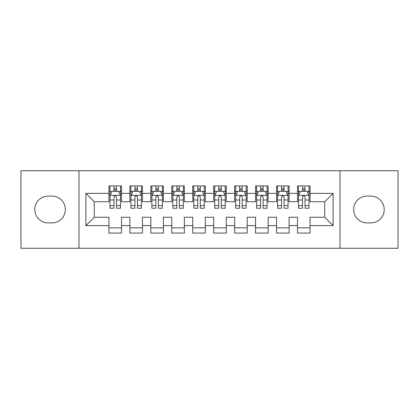 <?xml version="1.0" encoding="UTF-8"?>
<svg xmlns="http://www.w3.org/2000/svg" width="419" height="419" viewBox="0 0 419 419"><rect width="100%" height="100%" fill="white"/><g stroke="black" fill="none" stroke-linecap="round" stroke-linejoin="round"><path stroke-width="0.63" d="M340.019 248.258L398.05 248.258L398.05 170.743L340.019 170.743L340.019 248.258L78.982 248.258L78.982 170.743L20.95 170.743L20.95 248.258L78.982 248.258M340.019 170.743L78.982 170.743M85.895 225.632L85.895 193.369L108.94 193.369L108.94 201.749L94.275 201.749L94.275 217.252L85.895 225.632L108.94 225.632L108.94 233.069L121.51 233.069L121.51 225.632L129.89 225.632L129.89 233.069L142.46 233.069L142.46 225.632L150.84 225.632L150.84 233.069L163.41 233.069L163.41 225.632L171.79 225.632L171.79 233.069L184.36 233.069L184.36 225.632L192.74 225.632L192.74 233.069L205.31 233.069L205.31 225.632L213.69 225.632L213.69 233.069L226.26 233.069L226.26 225.632L234.64 225.632L234.64 233.069L247.21 233.069L247.21 225.632L255.59 225.632L255.59 233.069L268.16 233.069L268.16 225.632L276.54 225.632L276.54 233.069L289.11 233.069L289.11 225.632L297.49 225.632L297.49 233.069L310.06 233.069L310.06 217.252L324.725 217.252L324.725 201.749L310.06 201.749L310.06 193.369L333.105 193.369L333.105 225.632L310.06 225.632M310.06 193.369L310.06 185.931L297.49 185.931L297.49 193.369L289.11 193.369L289.11 185.931L276.54 185.931L276.54 193.369L268.16 193.369L268.16 185.931L255.59 185.931L255.59 193.369L247.21 193.369L247.21 185.931L234.64 185.931L234.64 193.369L226.26 193.369L226.26 185.931L213.69 185.931L213.69 193.369L205.31 193.369L205.31 185.931L192.74 185.931L192.74 193.369L184.36 193.369L184.36 185.931L171.79 185.931L171.79 193.369L163.41 193.369L163.41 185.931L150.84 185.931L150.84 193.369L142.46 193.369L142.46 185.931L129.89 185.931L129.89 193.369L121.51 193.369L121.51 185.931L108.94 185.931L108.94 193.369M289.11 225.632L289.11 217.252L297.49 217.252L297.49 225.632M333.105 193.369L324.725 201.749M268.16 225.632L268.16 217.252L276.54 217.252L276.54 225.632M297.49 193.369L297.49 201.749L289.11 201.749L289.11 193.369M247.21 225.632L247.21 217.252L255.59 217.252L255.59 225.632M276.54 193.369L276.54 201.749L268.16 201.749L268.16 193.369M226.26 225.632L226.26 217.252L234.64 217.252L234.64 225.632M255.59 193.369L255.59 201.749L247.21 201.749L247.21 193.369M205.31 225.632L205.31 217.252L213.69 217.252L213.69 225.632M234.64 193.369L234.64 201.749L226.26 201.749L226.26 193.369M184.36 225.632L184.36 217.252L192.74 217.252L192.74 225.632M213.69 193.369L213.69 201.749L205.31 201.749L205.31 193.369M163.41 225.632L163.41 217.252L171.79 217.252L171.79 225.632M192.74 193.369L192.74 201.749L184.36 201.749L184.36 193.369M142.46 225.632L142.46 217.252L150.84 217.252L150.84 225.632M171.79 193.369L171.79 201.749L163.41 201.749L163.41 193.369M121.51 225.632L121.51 217.252L129.89 217.252L129.89 225.632M150.84 193.369L150.84 201.749L142.46 201.749L142.46 193.369M94.275 217.252L108.94 217.252L108.94 225.632M129.89 193.369L129.89 201.749L121.51 201.749L121.51 193.369M297.49 191.169L298.538 191.169M309.013 191.169L310.06 191.169M276.54 191.169L277.588 191.169M288.062 191.169L289.11 191.169M255.59 191.169L256.638 191.169M267.113 191.169L268.16 191.169M234.64 191.169L235.688 191.169M246.163 191.169L247.21 191.169M213.69 191.169L214.738 191.169M225.213 191.169L226.26 191.169M192.74 191.169L193.788 191.169M204.263 191.169L205.31 191.169M171.79 191.169L172.838 191.169M183.313 191.169L184.36 191.169M150.84 191.169L151.888 191.169M162.363 191.169L163.41 191.169M129.89 191.169L130.938 191.169M141.413 191.169L142.46 191.169M108.94 191.169L109.988 191.169M120.463 191.169L121.51 191.169M108.94 227.831L121.51 227.831M129.89 227.831L142.46 227.831M150.84 227.831L163.41 227.831M171.79 227.831L184.36 227.831M192.74 227.831L205.31 227.831M213.69 227.831L226.26 227.831M234.64 227.831L247.21 227.831M255.59 227.831L268.16 227.831M276.54 227.831L289.11 227.831M297.49 227.831L310.06 227.831M85.895 193.369L94.275 201.749M324.725 217.252L333.105 225.632M48.185 196.092A13.408 13.408 0 0 0 34.777 209.5A13.408 13.408 0 0 0 48.185 222.908L51.956 222.908A13.408 13.408 0 0 0 65.364 209.5A13.408 13.408 0 0 0 51.956 196.092L48.185 196.092M370.815 222.908A13.408 13.408 0 0 0 384.223 209.5A13.408 13.408 0 0 0 370.815 196.092L367.044 196.092A13.408 13.408 0 0 0 353.636 209.5A13.408 13.408 0 0 0 367.044 222.908L370.815 222.908M116.482 188.655L113.968 188.655M120.463 205.619L116.482 205.619L116.482 208.243L120.463 208.243L120.463 195.464L118.368 191.274L112.083 191.274L109.988 195.464L109.988 208.243L113.968 208.243L113.968 205.619L109.988 205.619M109.988 195.464L109.988 185.931M120.463 195.464L120.463 185.931M113.968 191.274L113.968 185.931M116.482 185.931L116.482 191.274M116.482 205.619L116.482 197.035C115.644 195.422 114.806 195.422 113.968 197.035L113.968 205.619M116.482 191.169L113.968 191.169M137.432 188.655L134.918 188.655M141.413 205.619L137.432 205.619L137.432 208.243L141.413 208.243L141.413 195.464L139.318 191.274L133.032 191.274L130.938 195.464L130.938 208.243L134.918 208.243L134.918 205.619L130.938 205.619M130.938 195.464L130.938 185.931M141.413 195.464L141.413 185.931M134.918 191.274L134.918 185.931M137.432 185.931L137.432 191.274M137.432 205.619L137.432 197.035C136.594 195.422 135.756 195.422 134.918 197.035L134.918 205.619M137.432 191.169L134.918 191.169M158.382 188.655L155.868 188.655M162.363 205.619L158.382 205.619L158.382 208.243L162.363 208.243L162.363 195.464L160.268 191.274L153.983 191.274L151.888 195.464L151.888 208.243L155.868 208.243L155.868 205.619L151.888 205.619M151.888 195.464L151.888 185.931M162.363 195.464L162.363 185.931M155.868 191.274L155.868 185.931M158.382 185.931L158.382 191.274M158.382 205.619L158.382 197.035C157.544 195.422 156.706 195.422 155.868 197.035L155.868 205.619M158.382 191.169L155.868 191.169M179.332 188.655L176.818 188.655M183.313 205.619L179.332 205.619L179.332 208.243L183.313 208.243L183.313 195.464L181.218 191.274L174.933 191.274L172.838 195.464L172.838 208.243L176.818 208.243L176.818 205.619L172.838 205.619M172.838 195.464L172.838 185.931M183.313 195.464L183.313 185.931M176.818 191.274L176.818 185.931M179.332 185.931L179.332 191.274M179.332 205.619L179.332 197.035C178.494 195.422 177.656 195.422 176.818 197.035L176.818 205.619M179.332 191.169L176.818 191.169M200.282 188.655L197.768 188.655M204.263 205.619L200.282 205.619L200.282 208.243L204.263 208.243L204.263 195.464L202.168 191.274L195.883 191.274L193.788 195.464L193.788 208.243L197.768 208.243L197.768 205.619L193.788 205.619M193.788 195.464L193.788 185.931M204.263 195.464L204.263 185.931M197.768 191.274L197.768 185.931M200.282 185.931L200.282 191.274M200.282 205.619L200.282 197.035C199.444 195.422 198.606 195.422 197.768 197.035L197.768 205.619M200.282 191.169L197.768 191.169M221.232 188.655L218.718 188.655M225.213 205.619L221.232 205.619L221.232 208.243L225.213 208.243L225.213 195.464L223.118 191.274L216.833 191.274L214.738 195.464L214.738 208.243L218.718 208.243L218.718 205.619L214.738 205.619M214.738 195.464L214.738 185.931M225.213 195.464L225.213 185.931M218.718 191.274L218.718 185.931M221.232 185.931L221.232 191.274M221.232 205.619L221.232 197.035C220.394 195.422 219.556 195.422 218.718 197.035L218.718 205.619M221.232 191.169L218.718 191.169M242.182 188.655L239.668 188.655M246.163 205.619L242.182 205.619L242.182 208.243L246.163 208.243L246.163 195.464L244.068 191.274L237.783 191.274L235.688 195.464L235.688 208.243L239.668 208.243L239.668 205.619L235.688 205.619M235.688 195.464L235.688 185.931M246.163 195.464L246.163 185.931M239.668 191.274L239.668 185.931M242.182 185.931L242.182 191.274M242.182 205.619L242.182 197.035C241.344 195.422 240.506 195.422 239.668 197.035L239.668 205.619M242.182 191.169L239.668 191.169M263.132 188.655L260.618 188.655M267.113 205.619L263.132 205.619L263.132 208.243L267.113 208.243L267.113 195.464L265.018 191.274L258.733 191.274L256.638 195.464L256.638 208.243L260.618 208.243L260.618 205.619L256.638 205.619M256.638 195.464L256.638 185.931M267.113 195.464L267.113 185.931M260.618 191.274L260.618 185.931M263.132 185.931L263.132 191.274M263.132 205.619L263.132 197.035C262.294 195.422 261.456 195.422 260.618 197.035L260.618 205.619M263.132 191.169L260.618 191.169M284.082 188.655L281.568 188.655M288.062 205.619L284.082 205.619L284.082 208.243L288.062 208.243L288.062 195.464L285.968 191.274L279.683 191.274L277.588 195.464L277.588 208.243L281.568 208.243L281.568 205.619L277.588 205.619M277.588 195.464L277.588 185.931M288.062 195.464L288.062 185.931M281.568 191.274L281.568 185.931M284.082 185.931L284.082 191.274M284.082 205.619L284.082 197.035C283.244 195.422 282.406 195.422 281.568 197.035L281.568 205.619M284.082 191.169L281.568 191.169M305.032 188.655L302.518 188.655M309.013 205.619L305.032 205.619L305.032 208.243L309.013 208.243L309.013 195.464L306.918 191.274L300.633 191.274L298.538 195.464L298.538 208.243L302.518 208.243L302.518 205.619L298.538 205.619M298.538 195.464L298.538 185.931M309.013 195.464L309.013 185.931M302.518 191.274L302.518 185.931M305.032 185.931L305.032 191.274M305.032 205.619L305.032 197.035C304.194 195.422 303.356 195.422 302.518 197.035L302.518 205.619M305.032 191.169L302.518 191.169M120.41 195.359L110.04 195.359M109.988 191.525L111.957 191.525M118.493 191.525L120.463 191.525M113.968 199.999L109.988 199.999M120.463 199.999L116.482 199.999M116.482 189.99L113.968 189.99M141.36 195.359L130.99 195.359M130.938 191.525L132.907 191.525M139.443 191.525L141.413 191.525M134.918 199.999L130.938 199.999M141.413 199.999L137.432 199.999M137.432 189.99L134.918 189.99M162.31 195.359L151.94 195.359M151.888 191.525L153.857 191.525M160.393 191.525L162.363 191.525M155.868 199.999L151.888 199.999M162.363 199.999L158.382 199.999M158.382 189.99L155.868 189.99M183.26 195.359L172.89 195.359M172.838 191.525L174.807 191.525M181.343 191.525L183.313 191.525M176.818 199.999L172.838 199.999M183.313 199.999L179.332 199.999M179.332 189.99L176.818 189.99M204.21 195.359L193.84 195.359M193.788 191.525L195.757 191.525M202.293 191.525L204.263 191.525M197.768 199.999L193.788 199.999M204.263 199.999L200.282 199.999M200.282 189.99L197.768 189.99M225.16 195.359L214.79 195.359M214.738 191.525L216.707 191.525M223.243 191.525L225.213 191.525M218.718 199.999L214.738 199.999M225.213 199.999L221.232 199.999M221.232 189.99L218.718 189.99M246.11 195.359L235.74 195.359M235.688 191.525L237.657 191.525M244.193 191.525L246.163 191.525M239.668 199.999L235.688 199.999M246.163 199.999L242.182 199.999M242.182 189.99L239.668 189.99M267.06 195.359L256.69 195.359M256.638 191.525L258.607 191.525M265.143 191.525L267.113 191.525M260.618 199.999L256.638 199.999M267.113 199.999L263.132 199.999M263.132 189.99L260.618 189.99M288.01 195.359L277.64 195.359M277.588 191.525L279.557 191.525M286.093 191.525L288.062 191.525M281.568 199.999L277.588 199.999M288.062 199.999L284.082 199.999M284.082 189.99L281.568 189.99M308.96 195.359L298.59 195.359M298.538 191.525L300.507 191.525M307.043 191.525L309.013 191.525M302.518 199.999L298.538 199.999M309.013 199.999L305.032 199.999M305.032 189.99L302.518 189.99"/></g></svg>
